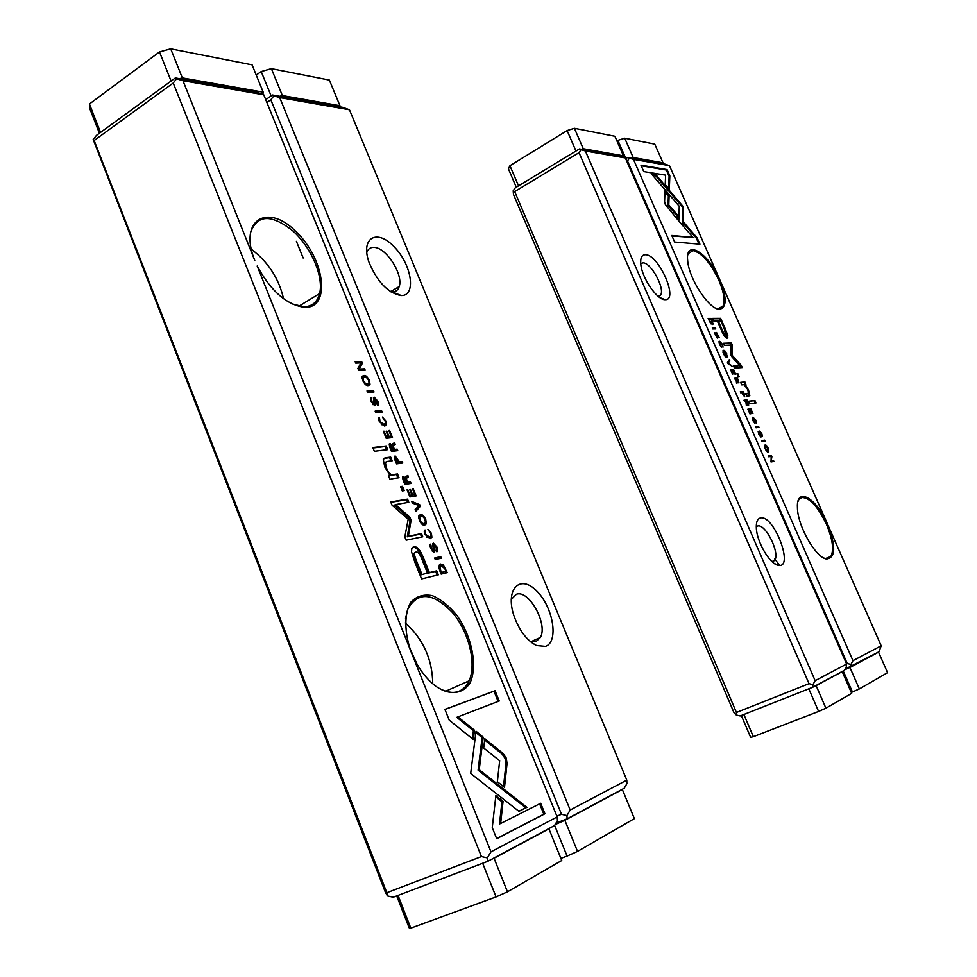 <?xml version="1.0" encoding="UTF-8"?>
<svg xmlns="http://www.w3.org/2000/svg" width="977" height="977" viewBox="0 0 977 977"><rect width="100%" height="100%" fill="white"/><g stroke="black" fill="none" stroke-linecap="round" stroke-linejoin="round"><path stroke-width="1.47" d="M727.95 363.664L732.2 366.326L728.195 363.114L729.795 360.831L729.294 359.695L727.462 362.54L727.95 363.664M682.899 225.858L683.436 206.843L656.092 174.944L651.72 174.236L679.259 206.306L678.807 221.046L682.899 225.858M679.394 202.105L678.649 202.544L682.691 207.258L682.19 225.015M683.436 206.843L682.691 207.258M667.071 169.583L640.961 165.162L643.782 171.598L665.618 175.152L665.227 184.58L669.318 189.379L669.843 175.884L667.071 169.583L666.326 170.01L669.111 176.312L669.843 175.884M665.313 204.437L677.867 219.862L678.014 215.587L668.793 204.901L669.123 195.485L665.007 190.686L664.592 201.531L665.313 204.437M721.6 347.287L719.573 342.707L722.321 344.417L723.004 347.201L722.675 344.502L719.67 341.291L718.987 341.681L719.512 344.527L721.6 347.287M744.413 394.171L743.241 391.496L740.285 391.801L740.737 392.827L742.032 392.693L744.706 396.772L744.12 394.317M712.758 328.993L715.799 328.931L715.359 327.918L712.306 327.979L712.758 328.993M747.893 409.18L750.043 414.053L748.7 410.157L749.701 410.035L751.276 413.637L750.043 409.986L750.934 409.876L752.925 413.589L750.837 408.801L747.893 409.18M726.705 353.674C725.252 350.719 724.018 349.705 722.992 350.645L723.591 353.845C725.044 356.813 726.29 357.814 727.303 356.861L726.424 353.821M748.113 402.622L746.929 399.911L743.986 400.24L744.437 401.266L745.769 401.12L746.379 405.699L747.161 403.928L748.712 405.101L747.796 402.78M758.934 432.274L758.128 431.358L758.836 434.24L760.998 437.024L760.265 432.139L762.451 436.401L761.865 433.837L759.764 431.052L760.607 435.864L758.934 432.274M697.138 237.838L683.876 222.463L683.766 226.737L693.011 237.448L671.785 235.494L674.655 242.027L699.923 244.165L697.138 237.838L696.381 238.254L698.958 244.079M719.817 279.825C726.937 297.643 726.9 307.45 719.707 309.233C709.644 310.283 688.761 278.775 687.686 260.664C684.999 238.229 708.618 252.994 719.817 279.825L669.477 165.663L633.438 159.361L852.958 660.696L881.181 645.797L827.458 523.965C836.068 546.326 835.738 558.014 826.444 559.015C815.661 557.72 797.44 525.504 797.427 507.6C796.17 486.228 816.54 497.952 827.458 523.965L719.817 279.825M725.264 328.822L720.66 318.331L712.599 318.392L713.735 320.993L717.301 320.957L720.843 329.005C723.456 335.258 725.569 338.298 727.193 338.14L727.804 335.429L725.264 328.822L724.507 329.212M756.064 427.792L758.97 427.352L758.518 426.326L755.612 426.754L756.064 427.792M712.123 320.541L711.183 318.417L708.13 318.441L710.767 323.643L712.941 324.193L711.842 320.688M731.651 356.544L739.711 365.593L733.556 366.009L734.484 368.109L742.227 367.56L741.311 365.483L732.31 355.506L732.335 345.052L731.419 342.964L723.578 343.269L724.494 345.357L730.711 345.101L730.796 354.59L731.651 356.544M754.928 423.297L752.913 418.583L755.551 420.208L756.283 423.078L755.905 420.257L752.937 417.155L752.852 420.586L754.928 423.297M738.38 380.419L737.195 377.708L734.216 377.965L734.667 378.991L736.011 378.868L736.597 383.399L737.403 381.677L738.978 382.862L738.062 380.578M768.178 448.235C766.786 445.353 765.602 444.376 764.6 445.329L765.211 448.785C766.603 451.679 767.788 452.644 768.777 451.679L767.898 448.37M762.158 441.689L765.04 441.201L764.588 440.163L761.694 440.664L762.158 441.689M730.527 369.55L732.652 374.399L731.333 370.539L732.359 370.466L734.277 374.02L732.713 370.442L733.617 370.381L735.596 374.081L733.519 369.33L730.527 369.55M768.362 455.844L768.777 456.809L771.207 456.332L771.036 461.962L773.894 461.388L773.479 460.448L771.158 460.912L771.867 456.772L771.219 455.294L768.362 455.844M748.919 401.193L750.006 403.672L756.015 402.951L754.928 400.497L748.919 401.193M715.64 333.511L714.785 332.607L715.469 335.319L717.668 338.164L717.033 333.548L719.219 337.737L716.532 332.473L717.301 337.028L715.64 333.511M736.89 373.751L738.148 376.633L739.076 376.56L737.818 373.678L736.89 373.751M743.534 382.092L740.664 382.349L741.763 384.877L744.108 384.657L747.674 389.42L748.529 393.133L745.634 393.694L746.721 396.173L749.212 395.905L749.823 395.526L748.492 389.957L745.219 384.45L745.878 384.23L744.804 381.763L742.752 382.483L744.804 381.763M881.181 645.797L879.092 651.708L845.056 669.172M846.497 663.798L847.218 663.505L627.49 160.997L626.855 161.376M625.671 158.665L627.735 157.431L664.189 163.843L669.477 165.663M633.438 159.361L629.383 158.164L627.49 160.997M847.218 663.505L850.906 664.445L852.958 660.696M627.735 157.431L629.383 158.164M850.906 664.445L850.613 666.961M823.733 558.001L825.467 558.563L830.829 556.536C834.126 550.014 832.673 539.292 826.481 524.368C817.847 506.452 809.591 497.501 801.69 497.513L798.807 499.735L797.916 501.665M719.707 309.233L718.706 308.854L722.992 306.131C725.227 300.623 723.835 291.976 718.84 280.167C710.462 262.813 701.901 252.945 693.12 250.588L688.345 253.483L687.808 254.973M683.839 223.709L696.381 238.254M672.017 236.019L693.011 237.448M760.326 436.035L760.485 436.841M725.105 330.605L727.059 338.14L727.841 337.737M712.77 318.783L719.89 318.734L720.855 320.92L718.229 320.945L721.624 328.663C723.285 332.815 724.629 334.867 725.642 334.793L724.238 328.602L720.867 320.92M725.361 334.94L722.748 333.12M719.89 318.734L720.66 318.331M717.472 321.348L718.229 320.945M755.722 427.01L757.725 426.705L758.067 427.486M757.725 426.705L758.518 426.326M747.808 404.234L747.979 405.052M744.108 400.533L746.135 400.301L746.465 401.034M747.161 403.928L746.306 405.553M746.135 400.301L746.929 399.911M746.782 402.585L747.942 404.16L747.002 400.973L746.123 401.071L746.477 402.732M712.221 323.387L712.184 324.559M708.301 318.844L710.682 319.43M710.413 318.82L711.183 318.417M709.644 321.079L711.842 323.497L711.293 319.43L708.936 319.455L709.351 321.225M733.703 366.338L739.711 365.593M723.737 343.635L730.637 343.354L731.553 345.443L731.529 355.909L741.299 367.621M740.529 365.874L741.311 365.483M731.529 355.909L732.31 355.506M731.553 345.443L732.335 345.052M730.637 343.354L731.419 342.964M752.327 417.533L753.633 418.254M726.57 356.019L726.534 357.24M722.98 350.682L724.226 351.366M726.131 356.141L725.252 356.532M723.933 353.808L726.741 355.823L726.363 353.686L723.566 351.683L723.652 353.967M748.016 409.448L750.837 408.801M750.043 409.192L750.373 409.949M712.477 328.37L714.859 328.956M714.578 328.333L715.359 327.918M738.05 382.007L738.246 382.813M734.362 378.282L736.414 378.111L736.719 378.82M737.403 381.677L736.548 383.289M736.414 378.111L737.195 377.708M737.037 380.346L738.197 381.934L737.269 378.771L736.377 378.844L736.719 380.505M744.083 395.746L744.254 396.638M740.419 392.107L742.459 391.899L742.776 392.62M742.459 391.899L743.241 391.496M743.057 394.146L744.218 395.685L743.35 392.559L742.398 392.656L742.74 394.293M718.974 341.706L720.305 342.39M664.958 191.919L668.378 195.913L668.048 205.329L677.256 216.002L677.159 219.031M677.256 216.002L678.014 215.587M668.048 205.329L668.793 204.901M668.378 195.913L669.123 195.485M641.23 165.772L666.326 170.01M669.111 176.312L668.634 188.561M682.569 211.459L683.314 211.032M652.27 174.883L655.347 175.371L678.649 202.544M655.347 175.371L656.092 174.944M731.016 365.581L731.712 365.227M728.72 360.574L727.706 363.102M729.013 361.234L729.795 360.831M768.081 450.776L767.983 452.058L768.777 451.679M764.6 445.341L765.834 446.062M767.543 450.934L766.737 451.325M765.541 448.712L768.227 450.617L767.861 448.284L765.174 446.379L765.235 448.846M761.804 440.883L763.794 440.554L764.136 441.348M763.794 440.554L764.588 440.163M730.674 369.88L733.519 369.33M732.738 369.733L733.031 370.417M768.447 456.051L771.219 455.294M770.706 461.217L772.685 460.826L773.002 461.559M772.685 460.826L773.479 460.448M771.073 457.151L771.867 456.772M770.426 455.673L770.755 456.43M749.054 401.474L754.928 400.497M754.146 400.875L755.099 403.061M717.02 337.187L717.191 337.981M738.148 376.633L737.024 374.081L737.818 373.678M740.798 382.666L742.752 382.483M745.769 393.987L747.686 393.609M748.638 392.681L749.029 395.929L749.823 395.526M744.572 384.767L745.219 384.45M744.022 382.154L745.06 384.523M846.619 664.055L846.29 666.9L844.458 670.271L812.693 687.283L740.163 715.958L736.316 715.005L734.069 712.868L513.462 194.399L513.194 190.784L515.233 187.853L579.422 148.944L619.87 156.051L625.353 157.956L585.357 150.971L815.136 680.676L846.619 664.055L625.353 157.956M514.684 191.602L736.426 712.477L809.017 683.668L579.031 152.681L514.684 191.602L513.194 190.784M645.565 254.728C658.889 254.618 679.052 300.635 665.178 299.658C657.423 300.415 642.145 278.482 640.839 264.535C640.179 257.965 641.755 254.692 645.565 254.728M760.167 518.066C773.674 513.499 795.058 569.676 777.997 565.256C769.742 564.01 756.796 541.82 756.332 528.056C756.064 522.304 757.334 518.982 760.167 518.066M809.017 683.668L812.937 684.657L815.136 680.676M585.357 150.971L581.059 149.701L579.031 152.681M736.316 715.005L736.426 712.477M812.937 684.657L812.693 687.283M579.422 148.944L581.059 149.701M756.283 526.713L757.444 526.09C765.199 522.915 780.354 553.116 774.651 560.395L772.343 561.909M640.741 263.619L643.025 262.85C650.926 262.557 664.897 287.849 660.77 294.956L658.742 296.788M419.67 504.645L411.732 501.457L412.404 503.106L419.023 505.585L415.078 509.701L415.775 511.423L420.342 506.318L419.67 504.645L418.742 505.488M476.031 731.236L470.682 773.466L518.958 811.337L526.921 807.344L479.231 769.705L483.212 737.171L476.031 731.236M496.707 838.742L544.946 813.756L540.696 803.277L500.651 823.501L503.07 801.287L495.864 795.632L492.261 827.641L496.707 838.742M506.171 757.957L503.094 753.475L484.812 738.722L483.688 747.991L499.662 760.79L497.366 781.71L504.511 787.377L507.075 763.318L506.171 757.957M427.914 529.4L430.662 533.381L430.942 535.897L429.489 537.02L425.679 534.395L425.056 530.01L424.348 530.67L424.971 534.382L430.173 538.657L431.907 537.289L431.37 533.234L427.914 529.4M394.916 459.911L396.528 463.88L402.793 463.037L402.182 461.523L399.434 461.889L395.148 455.978L394.293 456.662L394.916 459.911M440.749 556.646L434.643 558.038L435.266 559.589L441.372 558.185L440.749 556.646L439.699 557.171L440.212 558.453M392.485 437.598L389.603 430.478L388.846 430.564L391.13 436.182L388.98 436.414L386.843 431.15L386.098 431.223L388.235 436.499L386.306 436.707L384.071 431.199L383.326 431.272L386.171 438.307L392.485 437.598M419.341 520.497C421.856 525.296 424.189 526.395 426.326 523.77L425.716 519.288C423.212 514.488 420.879 513.413 418.718 516.051L419.341 520.497M389.86 447.429L391.484 451.435L397.773 450.653L397.163 449.151L394.329 449.493L393.096 445.524L395.197 444.291L394.549 442.679L392.204 444.108L392.327 445.365L389.994 443.473L389.212 444.095L389.86 447.429M376.951 404.026L377.61 405.638L378.624 404.93L377.855 401.242L374.203 397.163L373.434 397.749L374.057 404.148L371.981 401.718L371.394 397.761L370.601 398.36L371.223 401.632L374.753 405.736L375.547 404.417L374.496 399.043L377.122 401.352L376.951 404.026M449.237 720.171L473.308 739.504L474.492 730.234L457.92 716.862L499.235 701.01L495.07 690.739L444.914 709.387L449.237 720.171M411.317 652.392C404.124 632.51 404.087 613.397 410.963 602.064C416.629 596.178 423.737 594.028 432.274 595.628C441.091 599.426 449.457 606.228 457.37 616.023C472.184 637.419 477.826 666.656 469.937 683.094C462.964 693.988 450.373 695.575 436.56 686.782C429.355 681.567 422.956 674.24 417.374 664.8L411.317 652.392L490.991 851.846L557.183 816.894L263.753 94.793L182.955 80.688L254.777 260.48C238.4 220.338 267.124 202.544 295.799 231.378C324.718 258.502 331.374 308.134 304.922 307.364C286.908 305.154 271.008 291.366 257.207 266.025L411.317 652.392M414.932 562.41L421.588 578.934L438.319 574.855L436.695 570.849L429.392 572.595L424.336 560.102C420.721 550.369 417.167 545.96 413.698 546.888L411.757 548.671L411.537 551.858L414.932 562.41M381.518 410.548L375.156 411.097L375.766 412.612L382.129 412.05L381.518 410.548L380.493 411.122L380.92 412.147M439.845 570.873L441.164 574.134L447.234 572.644L443.314 564.926L440.505 564.022L438.71 566.648L439.845 570.873M409.913 517.285L395.575 504.584L408.813 502.3L407.543 499.137L390.739 501.97L392.033 505.182L408.191 519.202L404.82 536.935L406.139 540.196L422.76 536.776L421.478 533.589L408.325 536.251L411.109 520.265L409.913 517.285L408.85 517.822L410.059 520.802L407.262 536.788L420.415 534.126L421.588 537.02M382.386 417.057L385.133 421.063L385.427 423.297L383.851 424.384L379.992 421.551L379.43 417.362L378.649 418.058L379.259 421.478L384.535 425.996L386.416 424.641L385.866 420.989L382.386 417.057M403.208 480.379L404.832 484.409L411.073 483.444L410.45 481.917L407.653 482.357L406.872 480.44L406.395 478.327L408.471 477.032L407.812 475.42L405.516 476.91L405.626 478.217L403.306 476.349L402.548 476.971L403.208 480.379M362.76 380.725C365.459 385.659 367.865 386.843 370.002 384.279L369.379 380.334C366.693 375.4 364.274 374.228 362.113 376.792L362.76 380.725M373.385 390.495L366.998 390.934L367.608 392.436L373.996 391.985L373.385 390.495L372.371 391.069L372.774 392.07M416.129 495.901L413.21 488.72L412.465 488.842L414.773 494.509L412.66 494.863L410.499 489.538L409.766 489.66L411.928 494.985L410.035 495.29L407.775 489.721L407.03 489.843L409.913 496.939L416.129 495.901M365.166 370.21L364.604 368.842L359.157 369.098L362.369 363.31L361.624 361.49L355.188 361.759L355.726 363.114L360.989 362.882L357.875 368.402L358.742 370.539L365.166 370.21M387.674 449.664L386.184 445.976L372.835 447.564L374.338 451.289L387.674 449.664M436.194 550.198L436.853 551.846L437.757 551.138L436.988 547.083L433.373 543.151L432.689 543.713L433.397 550.698L431.345 548.329L430.674 544.14L429.99 544.702L430.613 548.341L434.118 552.323L434.838 550.796L433.727 545.044L436.279 547.291L436.194 550.198M404.246 490.637L402.5 486.302L400.521 486.619L402.268 490.942L404.246 490.637M392.815 478.657L399.031 477.741L397.505 473.955L392.449 474.688C390.36 474.737 388.333 472.416 386.342 467.739L385.39 462.707L387.014 461.486L392.18 460.802L390.69 457.114L385.231 457.81L383.277 459.385L384.743 467.006L389.97 475.213L388.455 475.677L389.957 479.414L392.815 478.657M481.429 856.56L173.222 83.021L94.146 140.505L386.819 892.709L481.429 856.56L487.352 857.904L490.991 851.846M94.146 140.505L93.181 139.479L96.503 135.351L175.347 77.94L256.927 92.278L263.753 94.793M557.183 816.894L557.464 820.595L554.521 825.577L487.792 861.323L393.243 897.228L387.478 895.946L385.365 892.245L93.181 139.479M387.478 895.946L386.819 892.709M182.955 80.688L176.568 78.819L173.222 83.021M487.352 857.904L487.792 861.323M175.347 77.94L176.568 78.819M251.223 249.123C268.125 261.921 278.897 278.457 283.538 298.73M291.781 303.81L303.749 306.802C312.078 306.583 317.366 302.174 319.613 293.552C323.839 276.576 311.248 247.315 292.721 230.804C271.142 213.841 257.061 214.5 250.491 232.782L249.929 239.524M409.546 647.58L417.069 664.275M405.296 622.911C423.236 639.056 432.384 659.341 432.738 683.766M436.084 686.44C444.352 692.046 451.814 693.719 458.457 691.46C463.122 689.725 466.664 686.184 469.094 680.835C476.874 663.737 468.813 631.618 452.29 612.359C432.652 592.27 417.753 591.317 407.592 609.501L405.504 618.612M457.92 716.862L456.796 717.338L473.381 730.711L472.355 738.734M473.381 730.711L474.492 730.234M444.938 709.449L493.983 691.215L498.123 701.437M493.983 691.215L495.07 690.739M377.488 403.721L377.574 405.565M373.446 397.737L375.034 398.714M370.539 398.75L370.686 399.996M370.979 399.849L371.687 399.446M370.686 398.152L371.394 397.761M374.362 403.977L374.447 405.724L375.486 405.101M412.575 547.425L412.636 547.413C416.104 546.497 419.658 550.894 423.273 560.627L428.317 573.12L435.632 571.362L437.159 575.135M420.855 574.916L427.462 573.059L420.855 574.916L415.994 562.837C413.955 558.123 413.137 555.07 413.552 553.654L414.895 552.591M435.632 571.362L436.695 570.849M428.317 573.12L429.392 572.595M427.462 573.059L422.614 561.042C420.342 554.521 418.132 551.529 415.958 552.054L414.614 553.116C414.211 554.533 415.017 557.598 417.057 562.312L421.93 574.391M375.351 411.561L380.493 411.122M393.194 449.786L396.137 449.701L396.589 450.8M392.766 445.5L392.058 446.086L393.096 445.524M393.523 443.265L394.158 444.816M392.327 443.888L393.426 443.302M389.237 444.034L390.739 445.085L391.667 449.823L393.56 449.591L390.739 445.085M393.56 449.591L391.044 450.324M396.137 449.701L397.163 449.151M393.304 450.055L394.329 449.493M394.452 444.694L395.197 444.291M390.983 450.189L391.667 449.823M445.5 571.472L446.086 572.925M439.503 564.523L442.605 565.781M440.59 572.717L445.891 571.276L440.627 572.815M438.746 567.393L440.102 566.159M445.891 571.276L444.889 568.809L441.164 565.646L439.858 566.721L441.201 572.424M395.575 504.584L394.525 505.121L408.85 517.822M390.873 502.325L406.493 499.674L407.629 502.508M406.493 499.674L407.543 499.137M420.415 534.126L421.478 533.589M407.262 536.788L408.325 536.251M410.059 520.802L411.109 520.265M381.323 424.739L384.156 424.336M378.587 418.364L378.71 419.792M379.052 419.524L379.833 419.096M385.402 423.371L384.987 425.911M419.243 515.233L422.699 516.528M425.398 522.353L424.763 525.113M418.608 517.957L420 516.87M423.981 523.489L421.38 523.867M425.007 519.434C423.163 516.076 421.368 515.404 419.658 517.444L420.037 520.387C421.893 523.745 423.676 524.417 425.386 522.39L425.007 519.434M390.739 436.389L391.288 437.733M388.956 430.833L389.603 430.478M387.845 436.707L391.13 436.182M387.954 436.975L388.98 436.414M386.208 431.492L386.843 431.15M385.732 437.22L388.235 436.499M385.671 437.061L386.306 436.707M383.436 431.541L384.071 431.199M434.753 558.294L439.699 557.171M406.517 482.662L409.412 482.467L409.888 483.627M406.285 478.193L405.345 478.901M406.811 476.043L407.397 477.619M405.699 476.617L406.542 476.153M402.573 476.898L404.075 477.961L405.015 482.76L406.884 482.467L404.051 477.961M406.884 482.467L404.368 483.249M409.412 482.467L410.45 481.917M406.615 482.894L407.653 482.357M407.433 477.582L408.471 477.032M404.319 483.127L405.015 482.76M398.298 462.182L401.156 462.072L401.608 463.196M394.354 456.528L396.039 457.578M394.378 458.323L394.989 458.14M396.003 462.597L398.665 461.999L396.076 462.756M401.156 462.072L402.182 461.523M398.408 462.439L399.434 461.889M398.665 461.999L395.819 457.59L396.638 462.268M428.427 537.545L429.514 537.02L426.802 537.411M424.25 531.158L424.348 532.441M424.653 532.172L425.606 531.683M430.955 535.872L430.307 538.632M484.653 739.98L501.983 753.926L505.06 758.408L505.964 763.782L503.521 786.583M501.983 753.926L503.094 753.475M539.622 803.815L543.823 814.183L496.658 838.62M543.823 814.183L544.946 813.756M495.73 796.866L501.934 801.738L499.503 823.953L500.651 823.501M501.934 801.738L503.07 801.287M475.872 732.494L482.101 737.647L483.212 737.171M482.101 737.647L478.095 770.169L525.785 807.784L518.86 811.264M525.785 807.784L526.921 807.344M478.095 770.169L479.231 769.705M418.864 505.756L419.304 506.855L420.342 506.318M412.196 502.605L418.62 505.182M419.304 506.855L415.591 510.983M362.491 376.084L366.106 377.317M369.013 383.045L368.61 385.573M362.101 378.575L363.285 377.672M367.804 383.998L365.08 384.388M368.647 380.395C366.656 376.927 364.8 376.169 363.078 378.123L363.468 380.7C365.471 384.156 367.328 384.914 369.037 382.972L368.647 380.395M367.193 391.423L372.371 391.069M414.382 494.716L414.944 496.108M412.563 489.062L413.21 488.72M411.537 495.18L414.773 494.509M411.622 495.4L412.66 494.863M409.851 489.88L410.499 489.538M409.436 495.766L411.928 494.985M409.375 495.632L410.035 495.29M407.128 490.063L407.775 489.721M358.388 369.672L363.591 369.416L363.945 370.271M363.591 369.416L364.604 368.842M358.339 369.562L359.157 369.098M355.396 362.296L360.623 362.064L361.356 363.884L358.29 369.428M361.356 363.884L362.369 363.31M360.623 362.064L361.624 361.49M373.006 447.979L385.146 446.538L386.465 449.811M385.146 446.538L386.184 445.976M436.67 549.843L436.743 551.553M432.713 543.652L434.313 544.726M429.88 545.313L429.99 546.387M430.246 546.216L431.138 545.777M433.666 550.515L433.666 552.323M400.668 486.973L401.449 486.851L403.061 490.82M401.449 486.851L402.5 486.302M388.638 473.894L391.398 475.249L396.467 474.517L397.834 477.912M396.467 474.517L397.505 473.955M385.732 462.084L384.352 463.257L385.524 468.826M383.827 458.433L389.652 457.663L390.983 460.961M389.652 457.663L390.69 457.114M388.541 475.884L389.97 475.213M556.866 816.088L561.506 814.293L270.812 99.776L266.88 102.512M265.732 99.678L272.449 95.001L342.903 107.385L349.461 109.766L279.691 97.578L570.189 810.031L626.794 780.134L349.461 109.766M545.447 646.383L536.507 645.541C526.652 640.399 519.068 630.299 513.768 615.254C505.109 588.716 520.301 573.902 536.739 591.061C553.287 607.157 559.052 642.109 545.447 646.383M401.107 295.567C388.125 293.149 377.452 282.121 369.074 262.483C360.134 237.68 377.024 228.288 394.342 246.986C411.805 264.779 416.532 295.921 401.291 295.567L401.107 295.567M626.794 780.134L626.892 783.652L624.23 788.244L567.148 818.811L555.986 823.098M303.151 258.001L296.422 241.356M561.506 814.293L566.929 815.563L570.189 810.031M279.691 97.578L273.829 95.856L270.812 99.776M272.449 95.001L273.829 95.856M566.929 815.563L567.148 818.811M366.741 252.616C367.963 248.988 370.368 247.242 373.971 247.389C386.11 247.279 403.586 274.537 399.19 286.554C398.079 290.084 395.819 291.879 392.412 291.952L390.751 291.793M511.203 599.475L516.442 594.236C528.984 589.497 548.146 624.132 540.391 637.468L535.921 641.657L530.12 641.401M447.515 691.826L446.733 690.776M625.854 158.555L617.904 140.358L616.951 140.932M617.904 140.358L624.73 138.197L633.206 157.553L663.017 162.817L654.773 144.12L624.73 138.197M662.504 163.538L663.017 162.817M633.206 157.553L631.496 158.091M577.529 851.407L634.378 818.628L622.337 789.489L564.865 820.289L577.529 851.407L567.087 856.084L554.631 825.406M560.896 858.38L567.087 856.084M622.337 789.489L621.641 789.624M555.107 824.588L564.865 820.289M410.816 928.15L496.084 896.923L482.675 863.265L398.054 895.396L410.816 928.15L409.143 927.845L396.699 895.909M507.466 891.806L561.751 860.505L548.915 828.838L494.057 858.246L507.466 891.806L496.084 896.923M491.211 859.491L494.057 858.246M548.915 828.838L548.292 828.923M159.495 51.94L89.432 103.989L100.521 132.432L171.097 81.042L159.495 51.94L170.719 48.85L182.32 77.891L263.192 92.18L252.09 64.861L170.719 48.85M99.398 133.251L89.847 108.752L89.432 103.989M182.32 77.891L179.512 78.673M262.911 94.268L263.192 92.18M271.118 95.929L261.201 71.553L256.243 75.07M261.201 71.553L271.386 68.659L282.365 95.563L339.959 105.736L329.359 80.065L271.386 68.659M339.703 106.823L339.959 105.736M282.365 95.563L279.825 96.296M567.124 130.564L509.945 165.711L518.531 185.85L575.978 151.032L567.124 130.564L574.403 128.292L583.269 148.724L623.448 155.831L614.899 136.267L574.403 128.292M516.271 187.218L508.419 168.813L509.945 165.711M583.269 148.724L581.449 149.298M622.752 156.906L623.448 155.831M859.333 688.944L887.568 672.664L878.543 652.172L849.953 667.499L859.333 688.944L852.42 691.985L843.224 670.93M851.272 692.437L852.42 691.985M878.543 652.172L877.786 652.416M844.726 669.77L849.953 667.499M753.352 736.695L818.604 711.439L808.809 688.822L743.888 714.48L753.352 736.695L750.641 737.354L741.323 715.494M825.907 708.203L851.675 693.352L842.198 671.651L816.113 685.634L825.907 708.203L818.604 711.439M814.293 686.428L816.113 685.634M842.198 671.651L841.429 671.883M727.035 335.832L727.804 335.429M720.855 329.054L721.624 328.663M724.861 335.196L725.642 334.793M746.404 405.479L747.197 405.089M712.257 323.631L713.039 323.228M711.061 323.9L711.842 323.497M736.646 383.216L737.44 382.825M719.011 341.632L719.67 341.291M747.222 393.841L748.003 393.45M377.22 401.596L377.855 401.242M373.519 397.554L374.203 397.163M373.031 404.722L374.057 404.148M374.521 404.991L375.547 404.417M374.203 402.316L374.997 401.877M373.898 399.288L374.545 398.921M423.273 560.627L424.336 560.102M412.636 547.413L413.698 546.888M415.994 562.837L417.057 562.312M389.347 443.827L389.994 443.473M392.901 447.954L393.56 447.588M392.241 445.781L393.279 445.219M390.092 447.967L390.776 447.6M445.097 569.322L445.756 568.993M442.263 565.439L443.314 564.926M439.54 564.486L440.505 564.022M439.699 570.519L440.309 570.214M385.243 421.331L385.866 420.989M382.825 424.946L383.851 424.384M425.08 519.617L425.716 519.288M419.426 520.692L420.037 520.387M406.2 480.794L406.872 480.44M405.528 478.583L406.566 478.034M403.012 478.51L403.648 478.18M403.416 480.892L404.099 480.525M394.439 456.357L395.148 455.978M398.079 460.546L398.75 460.191M395.123 460.411L395.746 460.069M430.735 533.552L431.37 533.234M505.964 763.782L507.075 763.318M480.073 771.732L481.209 771.268M368.756 380.688L369.379 380.334M436.328 547.413L436.988 547.083M432.347 551.211L433.397 550.698M430.735 548.634L431.345 548.329M433.788 551.321L434.838 550.796M433.458 548.512L434.252 548.121M433.043 545.251L433.849 544.848M391.398 475.249L392.449 474.688M385.304 468.288L386.342 467.739M384.193 458.372L385.231 457.81M830.829 556.536L825.956 558.649M722.992 306.131L717.948 308.793M825.467 558.563L826.444 559.015M746.501 405.37L747.295 404.966M712.233 324.559L712.941 324.193M752.266 418.901L752.913 418.583M726.57 357.24L727.303 356.861M723.566 351.683L722.956 351.989M736.743 383.094L737.537 382.703M765.174 446.379L764.515 446.697M774.651 560.395L771.964 561.567M774.236 563.424L777.997 565.256M660.77 294.956L658.205 296.361M659.988 297.692L665.178 299.658M774.737 559.003L779.695 565.39M319.613 293.552L298.852 306.241M469.094 680.835L445.585 691.289M303.578 306.802L304.922 307.364M377.598 405.492L378.624 404.93M370.723 400.143L371.59 399.654M373.532 399.581L374.496 399.043M414.614 553.116L413.552 553.654M390.25 445.439L389.347 445.927M439.858 566.721L438.807 567.234M378.734 419.915L379.65 419.414M385.39 425.203L386.416 424.641M425.276 524.307L426.326 523.77M419.658 517.444L418.608 517.969M405.357 478.864L406.395 478.327M403.574 478.315L402.658 478.803M395.294 457.981L394.415 458.445M424.372 532.538L425.337 532.05M430.857 537.814L431.907 537.289M368.988 384.865L370.002 384.279M363.078 378.123L362.125 378.661M436.768 551.626L437.757 551.138M430.014 546.509L430.942 546.045M433.69 552.249L434.741 551.724M432.726 545.532L433.727 545.044M384.352 463.257L385.39 462.707M399.19 286.554L390.58 291.683M392.412 291.952L401.291 295.567M540.391 637.468L531.024 641.681M531.195 642.28L536.507 645.541"/></g></svg>
